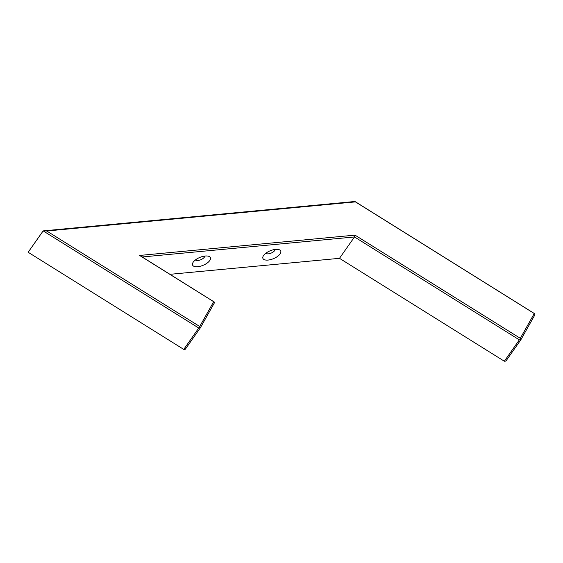 <?xml version="1.0" encoding="UTF-8"?>
<svg xmlns="http://www.w3.org/2000/svg" width="563" height="563" viewBox="0 0 563 563"><rect width="100%" height="100%" fill="white"/><g stroke="black" fill="none" stroke-linecap="round" stroke-linejoin="round"><path stroke-width="0.84" d="M183.749 349.398L185.304 349.25L200.308 327.884L199.781 327.603L199.717 326.491L213.673 301.691L139.603 255.447L355.007 235.137L354.493 236.953L339.489 258.326L504.335 361.228L505.891 361.08L520.895 339.714L534.85 314.914L534.787 313.802L354.943 201.491L43.154 230.893L28.15 252.266L183.749 349.398L198.753 328.032L43.154 230.893L46.75 230.999L355.429 201.885L354.943 201.491M200.308 327.884L214.264 303.084L214.2 301.972L142.2 256.974L354.493 236.953L519.339 339.862L520.895 339.714M339.489 258.326L169.97 274.315M209.718 260.585A9.641 4.265 157.5 0 0 208.423 256.207A9.641 4.265 157.5 0 0 193.229 262.14A9.641 4.265 157.5 0 0 192.919 262.632A9.641 4.265 157.5 0 0 198.113 266.665A9.641 4.265 157.5 0 0 209.718 260.585M280.078 253.948A9.641 4.265 157.5 0 0 278.776 249.578A9.641 4.265 157.5 0 0 263.583 255.503A9.641 4.265 157.5 0 0 263.273 255.996A9.641 4.265 157.5 0 0 268.467 260.029A9.641 4.265 157.5 0 0 280.078 253.948M265.764 253.308A5.144 2.273 157.5 0 0 270.127 253.47A5.144 2.273 157.5 0 0 274.681 250.584A5.144 2.273 157.5 0 0 275.117 249.437M504.335 361.228L519.339 339.862M198.753 328.032L199.781 327.603M195.41 259.944A5.144 2.273 157.5 0 0 199.774 260.106A5.144 2.273 157.5 0 0 204.327 257.221A5.144 2.273 157.5 0 0 204.763 256.074M355.007 235.137L520.303 338.321L534.259 313.521L355.429 201.885M534.259 313.521L534.787 313.802M199.717 326.491L46.75 230.999M213.673 301.691L214.2 301.972M139.603 255.447L142.2 256.974M520.303 338.321L520.367 339.433"/></g></svg>
